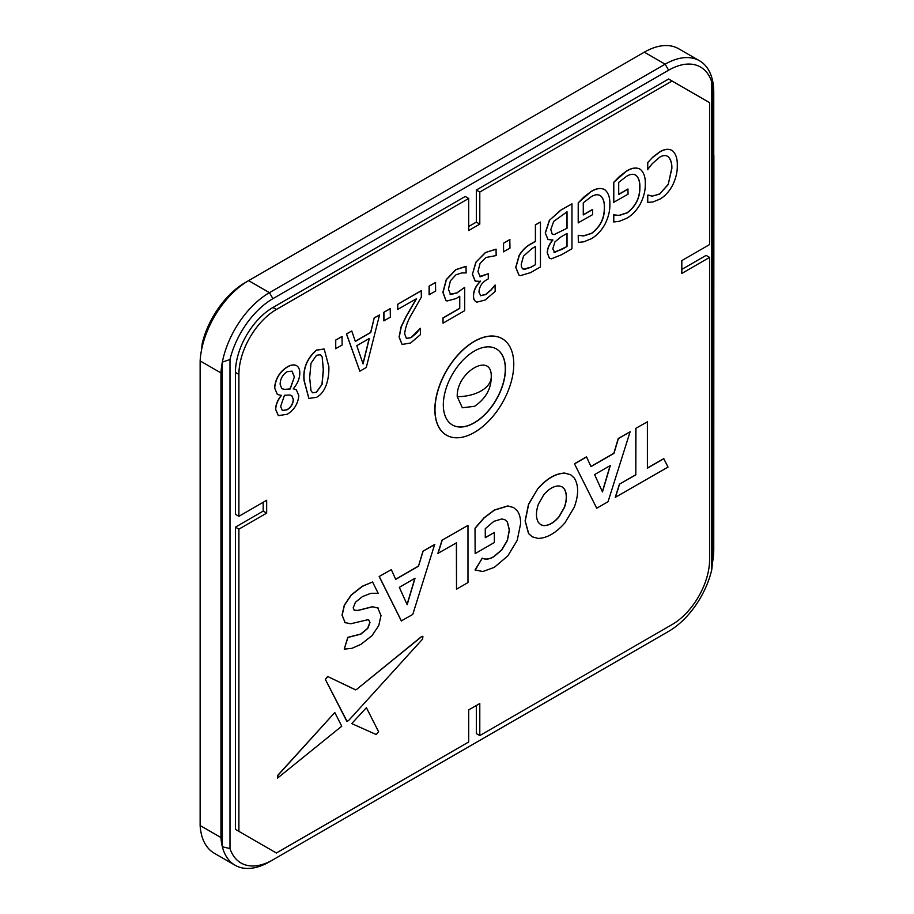 <?xml version="1.0" encoding="UTF-8"?>
<svg xmlns="http://www.w3.org/2000/svg" width="914" height="914" viewBox="0 0 914 914"><rect width="100%" height="100%" fill="white"/><g stroke="black" fill="none" stroke-linecap="round" stroke-linejoin="round"><path stroke-width="1.37" d="M457.24 396.687C456.189 371.964 492.269 351.102 491.252 377.048L491.241 377.459C491.047 389.17 485.494 398.778 474.594 406.296L462.347 407.77L457.24 396.687A34.366 19.845 0 0 0 491.252 377.048M474.377 432.425A55.708 32.161 -60 0 1 446.535 435.19A55.708 32.161 -60 0 1 437.989 390.552A55.708 32.161 -60 0 1 474.377 341.459A55.708 32.161 -60 0 1 502.232 338.706A55.708 32.161 -60 0 1 510.777 383.343A55.708 32.161 -60 0 1 474.377 432.425M446.466 435.144A55.708 32.161 -60 0 1 446.386 435.11A55.708 32.161 -60 0 1 437.852 390.472A55.708 32.161 -60 0 1 474.24 341.379A55.708 32.161 -60 0 1 502.094 338.626A55.708 32.161 -60 0 1 502.163 338.66M452.35 424.941A43.918 25.364 120 0 0 474.24 422.725A43.918 25.364 120 0 0 502.917 384.086A43.918 25.364 120 0 0 496.268 348.874M474.377 351.079A43.918 25.364 -60 0 1 496.348 348.908A43.918 25.364 -60 0 1 503.077 384.108A43.918 25.364 -60 0 1 474.377 422.805A43.918 25.364 -60 0 1 452.419 424.987A43.918 25.364 -60 0 1 445.689 389.787A43.918 25.364 -60 0 1 474.377 351.079M644.336 52.167L665.164 64.186L269.436 292.663L248.608 280.632L245.135 282.643L248.608 280.632A68.733 39.679 -60 0 0 201.514 350.096L202.211 343.47A63.82 36.846 -60 0 1 245.135 282.643L644.336 52.167A68.733 39.679 -60 0 1 678.702 48.762L699.53 60.781A68.733 39.679 -60 0 1 712.486 80.215A68.733 39.679 -60 0 1 713.754 92.245L713.754 155.449M200.132 825.525A68.733 39.679 120 0 0 201.514 834.733A68.733 39.679 -60 0 0 214.253 853.219L235.081 865.238A68.733 39.679 -60 0 1 222.342 846.752A68.733 39.679 -60 0 1 220.96 837.544L200.132 825.525L200.132 360.904L220.96 372.935A68.733 39.679 -60 0 1 222.342 362.127A68.733 39.679 -60 0 1 269.436 292.663L272.909 298.672L668.637 70.207A63.82 36.846 -60 0 1 711.789 82.169L712.486 80.215L712.486 562.693L711.789 569.559A63.82 36.846 -60 0 1 668.637 631.357L272.909 859.834A63.82 36.846 -60 0 1 229.985 848.569L222.342 846.752L222.342 362.127L229.985 359.51A63.82 36.846 -60 0 1 272.909 298.672M201.514 350.096A68.733 39.679 120 0 0 200.132 360.904M668.637 70.207L665.164 64.186A68.733 39.679 -60 0 1 699.53 60.781M220.96 372.935L220.96 837.544M272.909 859.834L269.436 861.833A68.733 39.679 -60 0 1 235.081 865.238M713.868 155.517L713.754 549.188A68.733 39.679 -60 0 1 712.486 562.693M665.232 633.322A68.733 39.679 -60 0 1 665.164 633.368L668.637 631.357M229.985 359.51L229.985 848.569M711.789 569.559L711.789 82.169M235.424 372.421L238.897 374.432L238.897 516.319L235.424 514.319L235.424 372.421A53.023 30.608 -60 0 1 272.909 307.492L465.215 196.464L468.688 198.464L276.382 309.492L272.909 307.492M468.688 226.523L476.331 222.113L476.331 190.043L668.637 79.015L672.11 81.026L479.793 192.054L476.331 190.043M681.821 269.413L706.122 255.383L709.595 257.394L681.821 273.423L681.821 260.593L709.595 244.564L709.595 102.665L672.11 81.026M238.897 516.319L266.66 500.289L266.66 513.12L238.897 529.149L238.897 831.374L276.382 853.013L468.688 741.985L468.688 709.927L479.793 703.506L479.793 735.576L476.331 733.576L476.331 705.517M272.909 851.014L235.424 829.364L235.424 527.138L263.186 511.109L263.186 502.289M238.897 374.432A53.023 30.608 -60 0 1 276.382 309.492M266.66 513.12L263.186 511.109M238.897 529.149L235.424 527.138M238.897 831.374L235.424 829.364M479.793 735.576L672.11 624.548A53.023 30.608 -60 0 0 709.595 559.619L709.595 257.394M479.793 192.054L479.793 224.124L476.331 222.113M479.793 224.124L468.688 230.534L468.688 198.464M351.73 723.58L366.4 707.676L351.73 723.58M277.49 778.054L277.799 775.255L334.741 712.589L277.936 775.335L277.559 778.1L341.745 726.207L334.878 712.669M346.772 721.226L325.315 679.342L327.646 676.486L355.146 689.613L356.563 689.442L421.514 636.578L422.828 636.293M346.783 721.226L348.44 720.712L422.622 639.069L422.896 636.327L421.514 636.578M345.218 622.868L342.019 615.088L344.315 605.125L351.182 594.957L362.332 586.228L372.558 581.99L362.47 586.308L351.319 595.037L344.452 605.205L342.156 615.168L345.149 622.822M354.164 610.198L357.785 610.415L372.386 606.725L378.373 608.084M344.521 622.423L350.645 623.782L367.428 619.818L368.936 620.115L369.987 622.56L367.771 628.421L360.893 634.122L347.926 637.446L344.235 649.134L351.867 648.334L360.836 644.427L371.941 635.721L378.75 625.599L381.001 615.568L377.688 607.627M344.235 649.134L347.788 637.366L360.756 634.042L367.634 628.341L369.85 622.48L368.868 620.08M456.52 589.187L467.979 582.572L467.979 525.401L442.033 540.22L437.875 553.404L456.52 542.79L456.52 589.187L456.383 542.87M442.033 540.22L467.979 525.401M475.017 528.201L475.154 553.598L475.017 528.201L484.043 517.781L494.371 510.001L507.773 505.933L513.622 507.544M475.303 570.085L482.181 558.134C485.414 559.722 489.23 559.242 493.617 556.706L501.752 549.794L507.293 540.368L509.281 529.983L507.293 521.963L505.054 519.826M485.277 537.546L494.348 532.462L485.277 537.706L485.277 528.68L493.891 521.334L501.923 518.946L505.122 519.86L507.43 522.043L509.418 530.063L507.43 540.448L501.889 549.874L493.754 556.786C489.367 559.322 485.551 559.802 482.318 558.214L482.181 558.134M647.398 468.037L663.724 458.622L668.02 467.077L615.248 497.376L619.406 484.203L635.801 474.732L635.801 428.346L647.398 421.811L635.801 428.346M532.165 536.769L528.521 533.513L525.104 520.843L528.521 504.22L537.9 488.579C546.823 478.479 555.769 473.315 564.738 473.086L570.61 474.72M395.659 579.248L418.555 566.017L422.942 551.233L434.687 544.458L412.762 614.448L401.303 620.903L379.161 576.517L391.329 569.651L379.161 576.517M596.728 508.23L574.449 463.764L586.48 456.829L591.004 466.62L613.991 453.355L618.367 438.571L630.112 431.785L608.05 501.706L596.728 508.23L574.449 463.764M590.947 466.494L613.842 453.275L618.23 438.492L630.112 431.785M659.702 151.895L659.839 151.975C664.786 149.028 668.968 148.605 672.396 150.684C675.869 153.803 677.503 158.728 677.274 165.445C677.503 171.832 675.88 178.55 672.418 185.611C669.014 191.814 664.798 196.339 659.771 199.183L652.927 201.983L647.752 202.394L647.603 195.242L652.379 196.11L659.668 193.962L668.26 184.274L671.721 168.462C671.904 163.24 670.705 159.322 668.123 156.717L668.26 156.797C666.043 155.072 663.233 155.174 659.805 157.105L652.265 163.64L647.603 169.673L647.603 162.681L652.779 157.162L659.702 151.895C664.649 148.948 668.831 148.525 672.258 150.604M672.396 150.684L671.733 150.296M668.123 156.717L667.391 156.203M618.709 194.316L627.918 188.992L628.067 194.191L613.648 202.348L613.648 182.412L619.406 176.505L626.604 170.998C631.837 167.81 636.327 167.193 640.063 169.159L640.2 169.239C643.833 172.266 645.524 177.202 645.284 184.045C645.455 190.478 643.742 197.23 640.154 204.279C636.418 210.688 631.894 215.373 626.604 218.332L619.338 221.314L613.785 221.965L613.785 214.927L619.189 215.464L627.244 212.848C635.824 206.278 640.04 197.778 639.869 187.347C640.074 182.08 638.875 178.15 636.281 175.534L635.47 174.985M613.785 221.965L613.648 214.847L619.052 215.384L627.095 212.768C635.687 206.198 639.903 197.698 639.731 187.267C639.937 182 638.737 178.07 636.144 175.454L635.401 174.951M583.281 214.767L592.489 209.455L592.626 214.641L578.219 222.81L578.219 202.862L583.977 196.967L591.175 191.46C596.408 188.273 600.886 187.656 604.634 189.609L604.771 189.689C608.404 192.728 610.095 197.664 609.855 204.496C610.026 210.951 608.313 217.692 604.725 224.741C600.978 231.151 596.454 235.835 591.164 238.794L583.909 241.776L578.356 242.416L578.356 235.389L583.76 235.915L591.804 233.31C600.407 226.718 604.622 218.218 604.44 207.798C604.634 202.531 603.446 198.601 600.852 195.996L600.03 195.459M578.356 242.416L578.219 235.309L583.612 235.835L591.666 233.23C600.258 226.661 604.462 218.16 604.303 207.718C604.497 202.462 603.309 198.521 600.715 195.916L600.292 195.619M549.394 258.274L547.212 252.767C547.417 248.208 549.257 243.947 552.764 239.959L552.764 239.834M547.989 239.514L545.247 232.899L549.325 220.411L560.59 210.254L571.958 203.845L571.958 248.745L561.619 254.709L551.382 258.822L549.325 258.239M518.901 275.011L515.713 267.391L519.175 255.337C522.5 249.99 526.43 246.163 530.943 243.844L535.398 241.273L535.398 224.798L540.46 222.033L540.46 266.922L530.68 272.578L520.489 275.628L518.969 275.057L515.862 267.471L519.312 255.417C522.637 250.07 526.567 246.243 531.08 243.924L535.547 241.353L535.547 224.878L540.46 222.033M503.42 251.784L503.42 243.261L509.818 239.571L509.955 248.174L503.42 251.784M480.353 295.61L485.471 294.537L490.967 289.932L495.045 285.031L495.182 291.44L485.094 300.032L476.982 302.134L475.863 301.654M476.845 302.054C474.492 301.289 473.338 299.152 473.395 295.633C473.681 290.218 476 285.476 480.341 281.386L480.341 281.089M480.341 281.386L475.12 281.078L472.412 274.326L475.851 262.215L485.403 252.527L496.028 249.145L496.176 255.566L485.928 257.497L480.09 263.381L477.965 271.595L480.273 276.771L488.293 273.743L488.293 278.861L486.625 279.821C481.964 282.517 479.404 286.585 478.947 292.023L480.81 295.805M479.61 276.485L488.293 273.743M445.906 300.489L442.879 292.366L446.295 279.524L455.846 269.596L466.014 266.328L466.151 272.898L461.627 272.955L455.972 274.794L450.408 280.781L448.431 289.281L450.625 294.525L457.011 292.948L464.678 287.384L464.678 310.68L443.027 323.179L443.027 318.072L459.753 308.406L459.753 296.239L456.189 298.535L447.072 300.98L445.975 300.535L443.027 292.446L446.432 279.604L455.983 269.676L466.151 266.408M450.088 294.251L456.874 292.868L464.678 287.384M443.027 323.179L442.879 317.992L459.616 308.326L459.616 296.33M429.1 294.685L429.1 286.162L435.498 282.472L435.635 291.075L429.1 294.685M402.034 344.384L399.087 337.083L401.063 326.915L406.204 316.21L416.373 298.627M397.613 309.469L397.613 304.351L421.228 290.709L421.365 297.039L412.168 313.296C407.93 320.208 405.416 327.052 404.639 333.85L406.479 338.477L411.094 337.643L416.464 333.096L420.383 328.297L420.383 334.684L410.592 343.036L402.103 344.429L399.224 337.163L401.212 326.995L406.342 316.29L416.521 298.707L397.613 309.469M406.342 338.397L410.957 337.563L420.383 328.297M383.823 320.825L383.823 312.302L390.221 308.612L390.369 317.215L383.823 320.825M355.283 341.288L370.65 332.422L374.203 317.866L379.538 314.942L366.274 367.497L359.83 371.21L346.566 333.976L351.764 330.982L355.329 341.425L370.787 332.502L374.203 317.866M359.83 371.21L346.429 333.896L351.764 330.982M335.598 348.668L335.598 340.145L341.996 336.455L342.133 345.058L335.598 348.668M308.818 398.378L304.099 380.807C302.728 368.822 306.83 358.585 316.404 350.096L324.127 348.999M278.336 415.596L275.56 409.358C275.777 404.468 277.696 399.818 281.306 395.408L281.306 395.305M277.319 394.414L274.577 387.844C275.388 378.807 279.57 371.849 287.122 367.005C290.663 364.846 293.748 364.366 296.364 365.543L296.502 365.623C298.741 367.005 299.838 369.564 299.815 373.312C299.609 378.773 297.438 383.903 293.28 388.713L296.353 389.821L298.832 395.693C297.964 403.851 294.102 410.043 287.247 414.259L278.404 415.642L275.697 409.438C275.925 404.548 277.833 399.898 281.443 395.488L277.388 394.448L274.577 387.844M293.28 388.827L296.285 389.775M351.879 723.659L376.271 734.57L378.579 731.691L366.4 707.676M325.315 679.342L347.046 721.329M421.651 636.658L356.563 689.442M356.7 689.522L355.146 689.613M355.535 689.864L327.646 676.486M327.783 676.566L325.453 679.422M378.51 608.164L372.524 606.805L357.922 610.495L354.232 610.244M354.369 610.301L353.17 607.867L355.432 602.257L362.401 596.614L370.878 593.3L378.179 593.255L372.558 581.99M442.17 540.3L438.012 553.484M475.154 553.598L494.348 542.516L494.348 532.462M482.318 558.214L475.017 569.913M513.554 507.51L517.244 510.812C519.506 513.851 520.626 518.112 520.626 523.585L517.244 540.265L507.841 555.883L494.303 567.366L482.878 571.513L475.234 570.039M513.691 507.59L507.91 506.013L494.508 510.081L484.18 517.861L475.154 528.281M635.801 474.732L635.938 428.426M619.406 484.203L635.938 474.812M615.385 497.456L619.543 484.283M647.398 421.811L647.398 468.197L663.861 458.702M538.038 488.659C546.96 478.559 555.906 473.395 564.875 473.166L570.679 474.754L574.243 477.988C578.756 485.14 578.756 494.908 574.243 507.281L564.875 522.911C555.906 533.045 546.96 538.209 538.038 538.415L532.234 536.804L528.669 533.593L525.242 520.923L528.669 504.3L537.9 488.579M401.44 620.983L379.299 576.597M422.942 551.233L434.824 544.538M418.555 566.017L423.079 551.313M391.329 569.651L395.716 579.373L418.703 566.097M574.586 463.844L586.617 456.909M647.603 162.681L652.779 157.162M647.752 169.753L647.752 162.761M671.721 168.462L671.859 168.542C672.041 163.32 670.842 159.402 668.26 156.797L667.46 156.248M668.26 184.274L671.859 168.542M659.668 193.962L668.397 184.354M652.379 196.11L659.805 194.042M648.026 195.002L652.527 196.19M647.752 202.394L647.752 195.322M652.927 157.242L659.839 151.975M626.604 170.998L613.648 182.412M613.785 202.428L613.785 182.492M636.144 175.454L636.281 175.534C633.779 173.706 630.626 173.911 626.821 176.151L618.709 182.343L618.709 194.476L628.067 189.072M626.753 171.078C631.974 167.89 636.464 167.273 640.2 169.239M591.175 191.46L578.219 202.862M578.356 222.89L578.356 202.942M600.715 195.916L600.852 195.996C598.35 194.156 595.197 194.362 591.392 196.613L583.281 202.805L583.281 214.927L592.626 209.535M591.312 191.54C596.545 188.353 601.035 187.736 604.771 189.689M545.247 232.899L548.057 239.548L552.901 240.039C549.405 244.027 547.555 248.288 547.349 252.847L549.463 258.319M560.59 210.254L571.958 203.845M549.325 220.411L560.728 210.334M545.384 232.979L549.463 220.491M503.42 243.261L509.955 239.651M503.557 251.864L503.557 243.341M480.421 295.656L485.62 294.616L491.104 290.012L495.182 285.111M485.403 252.527L496.176 249.225M475.851 262.215L485.551 252.607M472.412 274.326L476 262.295M475.269 281.158L472.549 274.406M473.395 295.633L473.532 295.713C473.829 290.309 476.137 285.556 480.49 281.466M476.982 302.134C474.629 301.369 473.475 299.232 473.532 295.713M429.1 286.162L435.635 282.552M429.237 294.765L429.237 286.242M397.613 304.351L421.365 290.789M397.75 309.549L397.75 304.431M383.823 312.302L390.369 308.692M383.971 320.905L383.971 312.382M374.34 317.946L379.538 314.942M335.598 340.145L342.133 336.535M335.735 348.76L335.735 340.225M328.846 366.628C329.211 375.86 327.166 391.603 316.541 397.339L308.886 398.424L304.248 380.887C302.865 368.902 306.967 358.665 316.541 350.176L324.196 349.045L328.846 366.628M287.122 367.005L287.259 367.085C290.801 364.926 293.885 364.446 296.502 365.623M274.714 387.924C275.525 378.887 279.707 371.929 287.259 367.085M543.773 525.653L540.791 524.762L538.415 522.477C535.81 517.872 535.81 511.771 538.415 504.162L543.773 494.782C548.88 488.83 553.987 485.882 559.094 485.94L562.087 486.831L564.464 489.116C567.068 493.72 567.068 499.832 564.464 507.441L559.094 516.81C553.987 522.762 548.88 525.71 543.773 525.653L540.722 524.716M415.025 578.265L407.164 604.691L399.315 587.336L415.025 578.265M602.463 491.938L610.312 465.523L594.603 474.583L602.463 491.938M567.034 228.283L554.044 234.612L552.25 234.201L550.799 229.574L553.69 221.405L567.034 211.808L567.034 228.283L554.044 234.612M567.034 246.472L554.787 252.367L552.764 248.871L554.969 241.833L561.047 236.852L567.034 233.401L567.034 246.472L561.984 249.385L553.941 252.127M531.171 267.174L524.122 269.504C522.134 268.945 521.186 267.174 521.266 264.203L523.505 256.137L531.948 248.539L535.547 246.472L535.547 264.649L531.171 267.174L523.185 269.184M356.78 345.698L369.325 338.454L363.064 363.921L356.78 345.698M316.541 392.22L312.634 392.803L311.011 390.724L309.652 377.756L310.988 363.246L316.541 355.283L320.483 354.701L322.151 356.906L323.43 369.747L322.116 384.257L316.541 392.22L312.565 392.757M294.399 376.911L290.206 388.976L284.62 389.387L281.763 388.69L280.13 384.246C280.29 378.864 282.632 374.671 287.167 371.69L292.034 371.164L294.399 376.911L290.069 388.896L284.62 389.387M289.807 395.031L291.737 395.602L293.417 399.475C293.051 404.011 290.938 407.461 287.076 409.803L282.357 410.535L280.621 406.49L284.448 395.271L289.807 395.031M562.019 486.796L564.326 489.036C566.92 493.64 566.92 499.752 564.326 507.361L558.957 516.73C553.85 522.682 548.743 525.63 543.636 525.573M414.819 578.379L407.073 604.474M610.118 465.637L602.36 491.721M566.897 211.888L566.897 228.203M553.907 234.532L552.239 234.201M566.897 233.481L566.897 246.392M554.649 252.287L553.873 252.093M535.547 264.649L531.034 267.094M535.398 246.552L535.398 264.569M523.985 269.424L523.116 269.139M369.142 338.557L362.972 363.646M322.116 384.257L316.404 392.14M322.151 356.906L323.293 369.667L321.979 384.177M320.414 354.666L322.014 356.826M291.966 371.13L294.262 376.831M284.483 389.307L281.695 388.644M293.417 399.475L293.28 399.395C292.903 403.931 290.801 407.381 286.939 409.723L287.076 409.803M291.669 395.556L293.28 399.395M286.939 409.723L282.289 410.5"/></g></svg>
